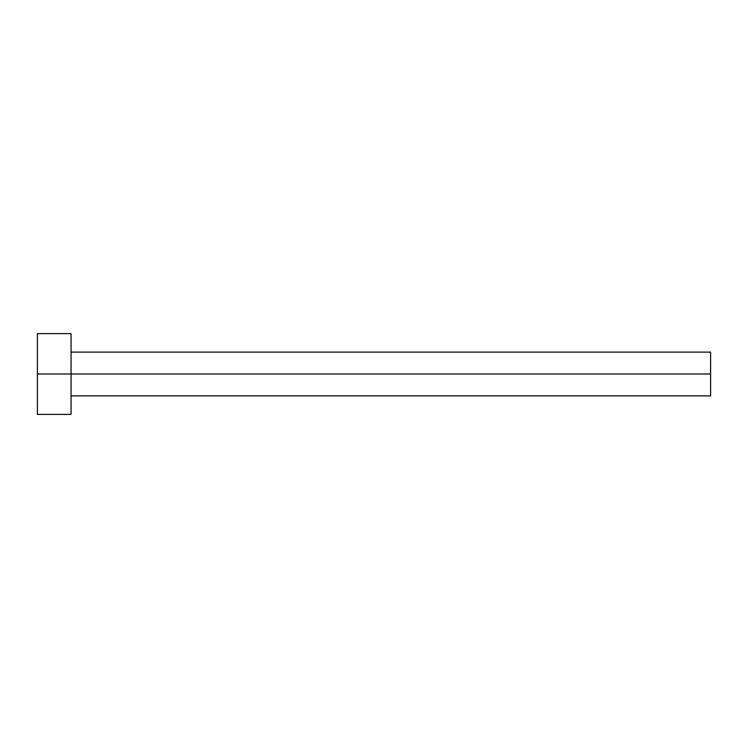 <?xml version="1.0" encoding="UTF-8"?>
<svg xmlns="http://www.w3.org/2000/svg" width="748" height="748" viewBox="0 0 748 748"><rect width="100%" height="100%" fill="white"/><g stroke="black" fill="none" stroke-linecap="round" stroke-linejoin="round"><path stroke-width="1.12" d="M37.4 414.392L37.4 333.608L37.4 374L710.6 374L710.6 395.879L710.6 374L37.4 374L37.4 414.392L71.06 414.392L71.06 333.608L71.06 414.392M710.6 374L710.6 352.121L710.6 374M71.06 395.879L710.6 395.879M37.4 333.608L71.06 333.608M71.06 352.121L710.6 352.121"/></g></svg>
